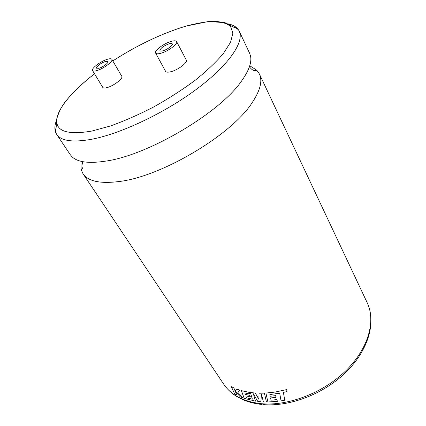<?xml version="1.0" encoding="UTF-8"?>
<svg xmlns="http://www.w3.org/2000/svg" width="426" height="426" viewBox="0 0 426 426"><rect width="100%" height="100%" fill="white"/><g stroke="black" fill="none" stroke-linecap="round" stroke-linejoin="round"><path stroke-width="0.64" d="M249.748 65.753L256.809 70.231L259.37 73.943C262.629 80.807 260.323 90.237 252.442 102.235C232.308 134.494 161.427 176.795 118.854 181.556C100.009 183.883 88.054 181.274 82.995 173.728L81.137 169.623L80.935 161.262M162.87 50.811C161.225 51.242 160.235 51.189 159.899 50.662C160.389 48.234 163.493 45.933 169.213 43.756C170.89 43.308 171.902 43.351 172.248 43.894C173.249 45.215 167.125 49.746 162.87 50.811M171.396 41.327C174.266 40.55 175.997 40.63 176.593 41.556C178.302 43.793 167.844 51.53 160.613 53.325C157.838 54.043 156.166 53.953 155.602 53.064C153.93 50.774 164.186 43.196 171.396 41.327M155.602 53.064L165.576 71.323C166.177 72.282 167.86 72.436 170.624 71.781C177.828 70.168 188.068 62.42 186.274 60.007L176.593 41.556M105.504 61.504C101.649 62.478 95.536 67.015 96.516 68.192L98.837 68.293C102.698 67.335 108.87 62.744 107.874 61.589L105.504 61.504M270.201 396.244L269.85 394.556L279.674 393.203L281.064 400.866L284.749 400.222L283.407 392.421L287.002 391.531L286.687 389.582L275.377 392.021L265.915 393.06L267.895 401.99L277.331 401.377L276.991 399.604L271.037 400.158L270.563 397.937L276 397.389L275.665 395.642L270.201 396.244L269.86 394.556M258.843 399.226L255.296 393.028L250.397 392.548L252.362 399.167L246.489 397.809L245.823 395.876L250.376 396.915L249.918 395.419L245.344 394.407L244.865 392.958M261.5 394.178L260.845 401.761L261.5 394.167L263.38 401.915L266.431 401.99L264.413 393.139L259.051 393.198L258.843 399.258L255.291 393.049L250.397 392.548M227.734 23.803C233.485 24.894 237.303 27.333 239.183 31.114L249.599 53.218L250.488 55.817C251.936 62.121 249.061 70.37 241.867 80.573C220.796 112.203 148.424 155.229 105.744 161.113C88.97 163.69 77.74 162.242 72.037 156.784L70.263 154.681L56.685 134.366C54.411 130.809 54.288 126.277 56.317 120.787M96.468 70.705C103.033 69.092 113.561 61.259 111.862 59.31C111.378 58.607 110.025 58.554 107.799 59.161C101.25 60.838 90.898 68.522 92.554 70.53C93.017 71.206 94.322 71.264 96.468 70.705M92.554 70.53L102.741 87.362C103.23 88.091 104.546 88.203 106.692 87.692C113.247 86.238 123.561 78.389 121.772 76.275L111.862 59.31M245.344 394.407L244.844 392.953L249.753 393.954L249.29 392.367L241.414 390.658L244.167 398.353L255.451 401.148L253.39 393.837M250.376 396.915L249.929 395.403L245.333 394.423M252.357 399.146L246.505 397.788L245.845 395.882M237.932 392.463L243.102 397.943L240.237 396.787L235.232 391.249L236.936 395.163L235.274 391.297M235.163 391.015L233.831 387.873L231.318 386.654L234.566 393.794L236.936 395.163M243.086 397.959L237.916 392.479L239.827 390.179L236.632 389.05L235.147 391.031L233.821 387.889L231.318 386.654M239.811 390.195L236.616 389.071M249.753 393.954L249.279 392.383L241.398 390.674M255.451 401.148L253.363 393.789L257.773 401.462L260.845 401.761M266.431 401.99L264.408 393.155L259.045 393.214M284.749 400.222L283.402 392.421M286.687 389.582L275.372 392.042L265.909 393.081M287.002 391.531L286.687 389.598M277.331 401.377L276.985 399.625L271.032 400.179L270.553 397.943M276 397.389L275.665 395.658L270.196 396.26M262.16 404.503C250.834 403.289 241.361 399.945 233.736 394.476C229.683 391.515 226.307 388.043 223.618 384.055C231.121 395.179 243.688 401.723 261.319 403.694C288.327 406.26 323.44 392.809 345.981 370.599C368.575 348.377 375.956 320.954 367.228 302.806C376.43 322.732 368.304 350.039 346.365 371.85C324.292 393.704 290.117 406.947 263.14 404.588M112.794 60.907C137.46 45.039 161.832 33.436 185.922 26.108L208.357 21.518L224.869 22.637L229.784 25.006C232.133 26.577 233.618 27.344 234.236 27.307C235.754 27.296 239.305 30.283 239.183 31.114C244.508 41.769 229.193 64.741 197.126 88.768C165.15 112.773 120.92 133.727 91.723 139.259C72.793 142.625 61.11 140.99 56.685 134.366C55.034 131.842 55.737 128.258 56.221 127.177L56.338 120.521C58.165 113.38 61.136 107.134 65.247 101.787C72.526 92.714 82.287 83.384 94.535 73.799C73.762 89.838 58.932 106.697 56.834 118.561C55.151 131.08 66.781 135.255 91.723 131.086L110.515 125.952C124.445 120.963 138.897 114.599 153.866 106.873C168.675 98.555 182.419 89.71 195.097 80.338C206.732 70.966 216.152 62.042 223.352 53.564L230.567 42.238L232.894 33.1L230.557 26.492C226.877 23.377 221.339 21.646 213.948 21.3C205.715 21.71 196.365 23.323 185.885 26.146C161.816 33.468 137.454 45.06 112.805 60.923M81.137 169.623C82.149 168.744 84.327 167.461 81.973 161.502M256.809 70.231C255.531 70.647 253.316 71.856 249.418 66.765M259.37 73.943L367.228 302.806M82.995 173.728L223.618 384.055"/></g></svg>

